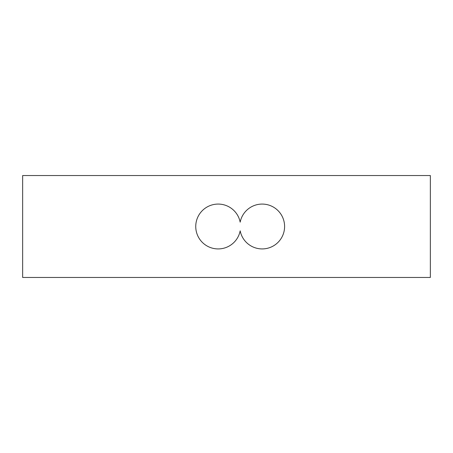 <?xml version="1.0" encoding="UTF-8"?>
<svg xmlns="http://www.w3.org/2000/svg" width="453" height="453" viewBox="0 0 453 453"><rect width="100%" height="100%" fill="white"/><g stroke="black" fill="none" stroke-linecap="round" stroke-linejoin="round"><path stroke-width="0.68" d="M430.35 175.538L430.35 277.463L22.65 277.463L22.65 175.538L430.35 175.538M240.175 230.837A22.424 22.424 0 0 1 205.724 245.152A22.424 22.424 0 0 1 205.724 207.848A22.424 22.424 0 0 1 240.175 222.163A22.424 22.424 0 0 1 274.62 207.848A22.424 22.424 0 0 1 274.62 245.152A22.424 22.424 0 0 1 240.175 230.837"/></g></svg>
